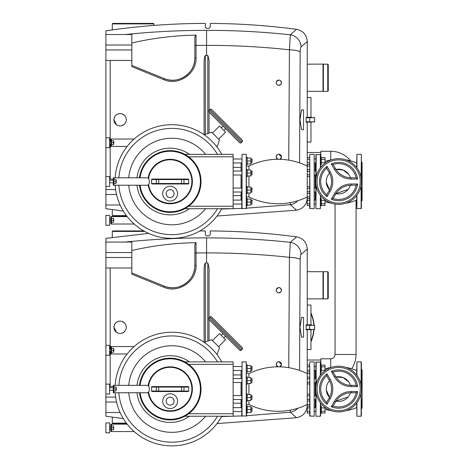 <?xml version="1.0" encoding="UTF-8"?>
<svg xmlns="http://www.w3.org/2000/svg" width="468" height="468" viewBox="0 0 468 468"><rect width="100%" height="100%" fill="white"/><g stroke="black" fill="none" stroke-linecap="round" stroke-linejoin="round"><path stroke-width="0.7" d="M307.254 303.071L307.254 275.5M307.254 95.536L307.254 67.965M217.017 147.022L219.486 140.031L211.624 132.169L204.194 134.79M218.614 139.16L225.599 132.169L222.546 129.109L219.486 126.056L212.501 133.041M242.196 141.775A1.234 1.234 0 0 0 242.196 140.031L211.624 109.459A1.234 1.234 0 0 0 209.88 109.459L242.196 141.775L241.324 142.652L209.003 110.331A1.234 1.234 0 0 0 209.003 112.08L239.575 142.652A1.234 1.234 0 0 0 241.324 142.652M233.772 131.607L216.157 113.987M225.166 122.996L213.373 111.203M239.411 137.247L240.453 138.282M235.047 138.118L217.427 120.504M325.289 161.273A45.741 45.741 0 0 1 331.297 159.88M345.969 159.88A45.741 45.741 0 0 1 356.669 162.993M325.289 201.766A45.741 45.741 0 0 0 331.297 203.165M345.969 203.165A45.741 45.741 0 0 0 356.669 200.052M348.163 189.382L335.971 193.588A12.355 12.355 0 0 0 350.409 185.246M329.478 173.224L329.519 173.183A12.355 12.355 0 0 0 329.519 189.862L326.313 182.409M350.409 177.799A12.355 12.355 0 0 0 335.971 169.457L343.038 169.983L348.625 174.26M361.36 161.758L362.103 162.495L362.103 200.544L361.36 201.287M361.36 204.288L361.36 192.254M361.36 187.808L361.36 208.453L356.914 208.699L356.914 195.232M361.115 177.425L361.36 154.592L361.36 179.15M356.669 167.486L356.914 154.346L356.914 167.807M356.669 195.56L356.914 208.699M361.36 175.237L361.36 173.014M315.163 162.958L315.163 171.036L315.163 162.958M315.163 174.991L315.163 188.054L315.163 174.991M315.9 179.15L315.9 154.592L320.598 154.592L320.598 157.271L321.34 157.271L321.34 164.683L320.598 164.683L320.598 157.271M315.9 183.895L315.9 208.453L316.152 185.62M320.352 195.232L320.352 208.699L320.598 195.56M320.598 167.486L320.598 154.592M338.633 204.376A22.856 22.856 0 0 0 361.483 181.52A22.856 22.856 0 0 0 338.633 158.67A22.856 22.856 0 0 1 361.483 181.52A22.856 22.856 0 0 1 338.633 204.376A22.856 22.856 0 0 1 315.777 181.52A22.856 22.856 0 0 1 338.633 158.67A22.856 22.856 0 0 0 315.777 181.52A22.856 22.856 0 0 0 338.633 204.376A22.856 22.856 0 0 1 315.777 181.52A22.856 22.856 0 0 1 338.633 158.67A22.856 22.856 0 0 1 361.483 181.52M333.081 164.49L331.28 163.841L333.081 164.49A17.913 17.913 0 0 1 356.16 177.817L351.263 177.817L356.16 177.817L357.622 179.051L356.16 177.817A17.913 17.913 0 0 0 333.081 164.49L335.527 168.732A18.17 18.17 0 0 0 351.263 177.817A18.17 18.17 0 0 1 335.527 168.732L334.456 169.346A19.404 19.404 0 0 0 351.263 179.051L351.263 177.817M356.16 185.229A17.913 17.913 0 0 1 333.081 198.555L331.28 199.204L333.081 198.555L335.527 194.314A18.17 18.17 0 0 1 351.263 185.229L356.16 185.229L351.263 185.229L351.263 183.994A19.404 19.404 0 0 0 334.456 193.699L331.28 199.204A19.147 19.147 0 0 0 357.622 183.994L356.16 185.229L357.622 183.994L351.263 183.994M326.997 166.315L326.658 168.199L326.997 166.315A19.147 19.147 0 0 0 326.997 196.73L326.658 194.846L326.997 196.73L330.18 191.225A19.404 19.404 0 0 0 330.18 171.82L326.997 166.315M329.109 172.435A18.17 18.17 0 0 1 329.109 190.611L326.658 194.846A17.913 17.913 0 0 1 326.658 168.199L329.109 172.435L330.18 171.82M315.163 192.009L315.163 200.088L315.163 192.009M248.947 192.997L248.947 196.964A65.947 65.947 0 0 0 307.254 196.964L307.254 166.081L309.728 166.081M246.478 166.081L248.947 166.081A65.947 65.947 0 0 1 307.254 166.081L307.23 122.224M314.174 208.699L314.174 154.346L314.174 208.699L309.728 208.453L309.728 154.592L309.974 208.699M241.043 174.991L241.043 188.054M241.043 192.009L241.043 200.088M248.947 175.98L248.947 187.065M242.032 208.699L242.032 154.346L241.78 208.453L246.478 208.453L246.232 154.346L246.232 208.699M248.947 166.081L248.947 170.048M241.043 162.958L241.043 171.036M217.017 354.563L219.486 347.566L211.624 339.704L204.194 342.324M218.614 346.694L225.599 339.704L219.486 333.59L212.501 340.575M242.196 349.315A1.234 1.234 0 0 0 242.196 347.566L211.624 316.994A1.234 1.234 0 0 0 209.88 316.994L242.196 349.315L241.324 350.187L209.003 317.866A1.234 1.234 0 0 0 209.003 319.615L239.575 350.187A1.234 1.234 0 0 0 241.324 350.187M218.304 323.669L226.91 332.28M233.772 339.142L216.157 321.528M213.373 318.743L214.408 319.779M325.289 368.813A45.741 45.741 0 0 1 331.297 367.415M345.969 367.415A45.741 45.741 0 0 1 356.669 370.527M325.289 409.307A45.741 45.741 0 0 0 331.297 410.699M345.969 410.699A45.741 45.741 0 0 0 356.669 407.587M348.163 396.917L335.971 401.123A12.355 12.355 0 0 0 350.409 392.787M329.478 380.759L329.519 380.718A12.355 12.355 0 0 0 329.519 397.396L326.313 389.949M350.409 385.334A12.355 12.355 0 0 0 335.971 376.997L343.038 377.518L348.625 381.794M361.36 369.293L362.103 370.036L362.103 408.084L361.36 408.821M361.115 393.155L361.115 416.233L361.36 399.789M361.36 399.14L361.36 415.988M361.115 384.959L361.115 361.881L361.36 366.292M361.36 386.685L361.36 362.127M356.669 375.02L356.914 361.881L356.914 375.348M356.669 403.094L356.914 416.233L356.914 402.772M361.36 382.771L361.36 378.325M361.36 370.738L361.36 366.941M315.163 370.492L315.163 378.571L315.163 370.492M315.163 382.526L315.163 395.589L315.163 382.526M315.9 386.685L315.9 362.127L320.598 362.127L320.598 364.806L321.34 364.806L321.34 372.218L320.598 372.218L320.598 364.806M315.9 391.429L315.9 415.988L316.152 393.155M320.352 402.772L320.352 416.233L320.598 403.094M320.598 375.02L320.598 362.127M338.633 411.91A22.856 22.856 0 0 0 361.483 389.06A22.856 22.856 0 0 0 338.633 366.204A22.856 22.856 0 0 0 315.777 389.06A22.856 22.856 0 0 0 338.633 411.91A22.856 22.856 0 0 1 315.777 389.06A22.856 22.856 0 0 0 338.633 411.91M333.081 372.031L331.28 371.381L333.081 372.031A17.913 17.913 0 0 1 356.16 385.351L351.263 385.351A18.17 18.17 0 0 1 335.527 376.266L333.081 372.031A17.913 17.913 0 0 1 356.16 385.351L357.622 386.586L356.16 385.351M356.16 392.763A17.913 17.913 0 0 1 333.081 406.089L331.28 406.739L333.081 406.089L335.527 401.848A18.17 18.17 0 0 1 351.263 392.763L356.16 392.763L351.263 392.763L351.263 391.529A19.404 19.404 0 0 0 334.456 401.234L331.28 406.739A19.147 19.147 0 0 0 357.622 391.529L356.16 392.763L357.622 391.529L351.263 391.529M326.997 373.85L326.658 375.734L326.997 373.85A19.147 19.147 0 0 0 326.997 404.264L326.658 402.381L326.997 404.264L330.18 398.759A19.404 19.404 0 0 0 330.18 379.355L326.997 373.85M329.109 379.969A18.17 18.17 0 0 1 329.109 398.145L326.658 402.381A17.913 17.913 0 0 1 326.658 375.734L329.109 379.969L330.18 379.355M320.598 413.308L321.34 413.308L321.34 405.896L320.598 405.896L320.598 415.988M315.163 399.543L315.163 407.622L315.163 399.543M248.947 400.532L248.947 404.498A65.947 65.947 0 0 0 307.254 404.498L307.254 373.616L309.728 373.616M246.478 373.616L248.947 373.616A65.947 65.947 0 0 1 307.254 373.616L307.23 329.764M314.174 416.233L314.174 361.881L314.174 416.233L309.728 415.988L309.728 362.127L309.974 416.233M241.043 382.526L241.043 395.589M241.043 399.543L241.043 407.622M248.947 383.514L248.947 394.6M242.032 416.233L242.032 361.881L241.78 415.988L246.478 415.988L246.232 361.881L246.232 416.233M248.947 373.616L248.947 377.582M241.043 370.492L241.043 378.571M113.677 426.611L113.677 429.08L113.531 426.611M111.454 425.868L113.531 425.868L113.531 429.823L111.454 429.823M111.454 427.846L113.531 427.846M111.454 431.555L111.454 424.143L110.84 424.143L110.84 431.555L134.135 431.555M111.454 424.143L127.161 424.143M109.6 427.846L109.6 422.908L105.897 422.908L105.897 432.789L109.6 432.789L109.6 427.846M113.677 349.034L113.677 351.503L113.929 349.28L113.531 349.034M111.454 352.246L113.531 352.246L113.531 348.291L111.454 348.291M111.454 350.269L113.531 350.269M111.454 346.56L111.454 353.972L110.84 353.972L110.84 346.56L134.135 346.56M111.454 353.972L127.161 353.972M148.631 233.38L105.897 238.347L105.897 345.325L109.6 345.325L109.6 355.212L105.897 355.212L105.897 393.998L109.6 393.998L109.6 384.117L105.897 384.117M105.897 345.325L105.897 355.212M116.152 387.82L116.152 390.294L116.397 388.071L116 387.82M113.929 391.032L116 391.032L116 387.083L113.929 387.083M113.929 389.06L116 389.06M113.929 385.351L113.929 392.763L113.309 392.763L113.309 385.351L146.788 385.351A2.469 2.469 0 0 1 149.257 387.82L149.257 390.294A2.469 2.469 0 0 1 146.788 392.763L113.929 392.763M113.677 219.077L113.677 221.545L113.531 219.077M111.454 218.334L113.531 218.334L113.531 222.288L111.454 222.288M111.454 220.311L113.531 220.311M111.454 224.02L111.454 216.608L110.84 216.608L110.84 224.02L134.135 224.02M111.454 216.608L127.161 216.608M109.6 220.311L109.6 215.368L105.897 215.368L105.897 225.254L109.6 225.254L109.6 220.311M113.677 141.5L113.677 143.968L113.929 141.745L113.531 141.5M111.454 144.711L113.531 144.711L113.531 140.757L111.454 140.757M111.454 142.734L113.531 142.734M111.454 139.025L111.454 146.437L110.84 146.437L110.84 139.025L134.135 139.025M111.454 146.437L127.161 146.437M206.534 28.343L205.341 27.109L205.341 23.4C172.013 23.464 138.867 25.933 105.897 30.812L105.897 137.791L109.6 137.791L109.6 147.672L105.897 147.672L105.897 186.463L109.6 186.463L109.6 176.582L105.897 176.582M105.897 137.791L105.897 147.672M116.152 180.285L116.152 182.76L116.397 180.537L116 180.285M113.929 183.497L116 183.497L116 179.548L113.929 179.548M113.929 181.52L116 181.52M113.929 177.817L113.929 185.229L113.309 185.229L113.309 177.817L146.788 177.817A2.469 2.469 0 0 1 149.257 180.285L149.257 182.76A2.469 2.469 0 0 1 146.788 185.229L113.929 185.229M307.254 97.519L310.963 97.519L310.963 117.287M307.23 117.287L307.254 41.558L301.041 46.905A12.355 12.086 -131.6 0 0 290.347 34.802L289.435 49.795L288.744 160.15M303.551 109.875L303.551 129.636L301.562 129.636L299.959 119.755L301.562 109.875L303.551 109.875M120.1 113.578A6.178 6.178 0 0 1 126.278 119.755A6.178 6.178 0 0 1 120.1 125.933A6.178 6.178 0 0 1 113.929 119.755A6.178 6.178 0 0 1 120.1 113.578C116.362 113.935 114.303 115.994 113.929 119.755L116.538 124.804M122.037 113.888L124.394 115.315M125.237 116.316L125.839 117.474M126.225 118.948L126.261 120.258M125.927 121.815L125.36 122.996M124.605 123.985L122.242 125.553M276.506 81.485L278.84 80.063A2.632 2.632 0 0 1 281.473 82.696A2.632 2.632 0 0 1 278.84 85.328L278.232 85.252M280.677 80.806L281.438 83.14M281.379 83.392L281.268 83.719M280.981 84.234L278.84 85.328A2.632 2.632 0 0 1 276.214 82.696A2.632 2.632 0 0 1 278.84 80.063L279.162 80.087M279.478 80.145L280.028 80.35M276.249 157.248L277.939 159.284A2.632 2.632 0 0 1 278.84 154.183A2.632 2.632 0 0 1 279.694 159.307M281.461 157.055L279.841 159.249M278.84 154.183L281.473 156.815M307.254 152.492L320.843 152.492M307.254 64.169L323.066 64.104L323.066 77.752L323.312 64.04L323.312 91.406L327.764 91.342L328.255 90.85L328.255 64.66L327.764 64.169L323.376 64.169L323.376 91.342M323.008 64.169L323.008 91.342L307.371 91.342M327.764 64.169L327.764 91.342M126.401 215.619L112.285 215.619L112.285 209.617M112.285 215.619L112.776 216.111L126.775 216.111M153.867 23.891L153.369 23.4L112.776 23.4L112.285 23.891L153.867 23.891L153.867 25.424M323.066 77.752L323.312 91.465L323.376 64.169M276.231 157.154L276.243 156.406M276.336 156.019L277.331 154.662M277.969 154.335L278.554 154.2M277.647 85.041L277.325 84.848M276.652 84.152L276.442 83.766M276.278 83.281L276.36 81.824M118.252 125.646L117.749 125.465M311.577 117.287L306.136 117.287M306.107 117.971L306.148 117.322M306.136 122.224L314.666 121.733L314.666 117.778L309.728 117.778L309.728 121.733L306.101 121.733L306.101 117.778L309.728 117.778L309.728 117.287M309.728 122.224L311.577 122.224M306.148 122.189L306.107 121.545M310.963 122.224L310.963 141.991L307.254 141.991M299.549 162.87L300.175 51.849C300.292 49.07 300.585 47.42 301.041 46.905M309.728 196.964L307.254 196.964L307.254 197.958L306.517 197.32M204.106 134.731L204.106 64.11C204.025 59.629 204.44 56.733 205.341 55.417L207.81 55.417C208.968 59.079 209.377 61.981 209.044 64.11L209.044 110.29M209.044 112.121L209.044 133.082M206.575 55.364L206.575 45.373C234.369 45.337 261.986 46.812 289.435 49.795A12.355 2.106 -178.3 0 1 300.175 51.849M205.341 27.109L205.388 27.442M307.254 41.558C306.727 34.796 303.147 30.712 296.519 29.308C267.895 25.535 239.148 23.57 210.284 23.412L210.284 27.109L209.044 28.343L206.575 28.343M131.836 65.403L164.221 78.583A22.236 22.236 0 0 0 194.84 57.991L194.84 36.861L194.84 57.991C195.548 73.02 178.051 84.942 164.221 78.583L163.677 79.613L131.836 66.632L131.836 34.521L105.897 34.521M163.677 79.613C178.302 86.34 196.8 73.722 196.051 57.81L196.051 45.431L206.575 45.373L206.575 30.356C179.408 30.332 152.375 31.719 125.482 34.521M194.84 36.861L196.051 35.118L194.84 35.153C173.581 35.58 152.58 38.189 131.836 42.968M194.84 45.648L196.051 45.431L196.051 35.118M123.312 211.05L105.897 208.699L105.897 186.463M221.586 209.026L241.78 208.395M246.478 208.172L290.347 204.709L296.25 209.962M105.897 49.959L131.836 49.959M105.897 45.016L131.836 45.016M105.897 60.46L131.836 60.46M109.6 179.051L113.309 179.051M105.897 194.495L116.538 194.495M105.897 189.552L115.608 189.552M105.897 204.996L120.112 204.996M297.759 200.76A12.355 12.086 131.6 0 1 290.347 204.709L290.259 202.626M296.25 29.548L290.347 34.802C262.601 31.812 234.673 30.332 206.575 30.356M307.254 305.054L310.963 305.054L310.963 324.821M307.23 324.821L307.254 249.093L301.041 254.446A12.355 12.086 -131.6 0 0 290.347 242.336L289.435 257.33L288.744 367.684M303.551 317.409L303.551 337.176L301.562 337.176L299.959 327.29L301.562 317.409L303.551 317.409M120.1 321.112A6.178 6.178 0 0 1 126.278 327.29A6.178 6.178 0 0 1 120.1 333.468A6.178 6.178 0 0 1 113.929 327.29A6.178 6.178 0 0 1 120.1 321.112C116.362 321.469 114.303 323.528 113.929 327.29L116.538 332.339M122.037 321.428L124.394 322.85M125.237 323.856L125.839 325.008M126.225 326.483L126.261 327.793M125.927 329.349L125.36 330.531M124.605 331.525L122.242 333.087M276.506 289.019L278.84 287.598A2.632 2.632 0 0 1 281.473 290.23A2.632 2.632 0 0 1 278.84 292.863L278.232 292.792M280.677 288.346L281.438 290.675M281.379 290.926L281.268 291.254M280.981 291.769L278.84 292.863A2.632 2.632 0 0 1 276.214 290.23A2.632 2.632 0 0 1 278.84 287.598L279.162 287.621M279.478 287.68L280.028 287.884M276.249 364.783L277.939 366.824A2.632 2.632 0 0 1 278.84 361.717A2.632 2.632 0 0 1 279.694 366.842M281.461 364.595L279.841 366.783M278.84 361.717L281.473 364.35M307.254 360.027L320.843 360.027M323.312 271.58L323.066 298.999L323.312 271.58M307.371 298.876L323.008 298.876L323.008 271.703L307.254 271.703M327.764 271.703L327.764 298.876L328.255 298.385L328.255 272.195L327.764 271.703L323.376 271.703L323.312 298.941M327.764 298.876L323.376 298.876M126.401 423.154L112.285 423.154L112.285 417.152M112.285 423.154L112.776 423.645L126.775 423.645M143.799 230.935L112.776 230.935L112.285 231.432L144.688 231.432M323.008 271.703L323.066 285.293M323.376 271.703L323.312 285.293M276.231 364.689L276.243 363.946M276.336 363.554L277.331 362.197M277.969 361.869L278.554 361.735M277.647 292.576L277.325 292.383M276.652 291.687L276.442 291.301M276.278 290.815L276.36 289.359M118.252 333.187L117.749 333.005M311.577 324.821L306.136 324.821M306.107 325.506L306.148 324.856M306.136 329.764L314.666 329.267L314.666 325.313L309.728 325.313L309.728 329.267L306.101 329.267L306.101 325.313L309.728 325.313L309.728 324.821M309.728 329.764L311.577 329.764M306.148 329.724L306.107 329.08M310.963 329.764L310.963 349.526L307.254 349.526M299.549 370.41L300.175 259.383C300.292 256.604 300.585 254.955 301.041 254.446M309.728 404.498L307.254 404.498L307.254 405.493L306.517 404.855M204.106 342.266L204.106 271.651C204.025 267.164 204.44 264.268 205.341 262.952L207.81 262.952C208.968 266.614 209.377 269.515 209.044 271.651L209.044 317.825M209.044 319.656L209.044 340.616M206.575 262.899L206.575 252.907C234.369 252.878 261.986 254.352 289.435 257.33A12.355 2.106 -178.3 0 1 300.175 259.383M206.534 235.878L205.388 234.977M307.254 249.093C306.727 242.33 303.147 238.253 296.519 236.843C267.895 233.07 239.148 231.104 210.284 230.946L210.284 234.643L209.044 235.878L206.575 235.878M205.341 234.643L205.341 230.935L199.865 230.97M131.836 272.938L164.221 286.118A22.236 22.236 0 0 0 194.84 265.526L194.84 244.395L194.84 265.526C195.548 280.554 178.051 292.477 164.221 286.118L163.677 287.147L131.836 274.166L131.836 242.055L105.897 242.055M163.677 287.147C178.302 293.875 196.8 281.256 196.051 265.344L196.051 252.966L206.575 252.907L206.575 237.89C179.408 237.867 152.375 239.253 125.482 242.055M194.84 244.395L196.051 242.652L194.84 242.693C173.581 243.114 152.58 245.723 131.836 250.509M194.84 253.182L196.051 252.966L196.051 242.652M123.312 418.585L105.897 416.233L105.897 393.998M221.586 416.561L241.78 415.929M246.478 415.707L290.347 412.244L296.25 417.503M105.897 257.494L131.836 257.494M105.897 252.556L131.836 252.556M105.897 267.994L131.836 267.994M109.6 386.586L113.309 386.586M105.897 402.03L116.538 402.03M105.897 397.086L115.608 397.086M105.897 412.53L120.112 412.53M297.759 408.295A12.355 12.086 131.6 0 1 290.347 412.244L290.259 410.161M296.25 237.083L290.347 242.336C262.601 239.347 234.673 237.867 206.575 237.89M350.596 160.881A25.325 25.325 0 0 0 330.724 151.258L320.843 151.258L320.843 157.271M351.661 368.72A25.325 25.325 0 0 0 356.049 354.469L356.049 200.31M320.843 364.806L320.843 358.792L330.724 358.792A4.323 4.323 0 0 0 335.053 354.469L335.053 204.095M321.34 157.558L324.997 157.558L324.997 162.689L321.34 162.689M324.997 159.266L321.34 159.266M324.997 162.689L324.997 163.186M325.044 162.958L325.044 159.003L324.997 162.958M315.9 162.958L314.42 162.958M315.9 159.003L314.42 159.003M309.728 164.403L307.254 164.403M309.728 162.689L307.254 162.689M309.728 159.266L307.254 159.266M309.728 157.558L307.254 157.558M315.9 174.991L314.42 174.991M315.9 171.036L314.42 171.036M309.728 176.436L307.254 176.436M309.728 174.722L307.254 174.722M309.728 171.3L307.254 171.3M309.728 169.591L307.254 169.591M315.9 192.009L314.42 192.009M315.9 188.054L314.42 188.054M309.728 193.454L307.254 193.454M309.728 191.745L307.254 191.745M309.728 188.317L307.254 188.317M309.728 186.609L307.254 186.609M324.997 199.859L324.997 203.779L321.34 203.779M324.997 200.357L321.34 200.357M324.997 203.779L324.997 205.487L321.34 205.487M320.598 198.362L321.34 198.362L321.34 205.774L320.598 205.774L320.598 198.362M325.044 204.042L325.044 200.088L324.997 204.042M315.9 204.042L314.42 204.042M315.9 200.088L314.42 200.088M309.728 205.487L307.254 205.487L307.254 198.643L309.728 198.643M309.728 203.779L307.254 203.779M309.728 200.357L307.254 200.357M251.86 171.036L251.86 174.991L252.112 171.282L250.877 171.036M246.478 169.305L247.215 169.305L247.215 173.014L250.877 173.014L250.877 175.98L247.215 175.98M250.877 173.014L250.877 170.048L247.215 170.048M247.215 173.014L247.215 176.717L246.478 176.717M251.86 188.054L251.86 192.009L252.112 188.3L250.877 188.054M246.478 186.328L247.215 186.328L247.215 190.031L250.877 190.031L250.877 192.997L247.215 192.997M250.877 190.031L250.877 187.065L247.215 187.065M247.215 190.031L247.215 193.74L246.478 193.74M251.86 159.003L251.86 162.958L252.112 159.249L250.877 159.003M246.478 157.271L247.215 157.271L247.215 160.98L250.877 160.98L250.877 163.946L247.215 163.946M250.877 160.98L250.877 158.014L247.215 158.014M247.215 160.98L247.215 164.683L246.478 164.683M251.86 200.088L251.86 204.042L252.112 200.339L250.877 200.088M246.478 198.362L247.215 198.362L247.215 202.065L250.877 202.065L250.877 205.031L247.215 205.031M250.877 202.065L250.877 199.099L247.215 199.099M247.215 202.065L247.215 205.774L246.478 205.774M140.096 177.817A30.268 30.268 0 0 1 171.99 151.316A30.268 30.268 0 0 1 200.398 181.52A30.268 30.268 0 0 1 171.99 211.729A30.268 30.268 0 0 1 140.096 185.229M170.136 159.284A22.236 22.236 0 0 0 148.145 178.22A22.236 22.236 0 0 1 170.136 159.284A22.236 22.236 0 0 1 192.371 181.52A22.236 22.236 0 0 0 170.136 159.284M148.145 184.819A22.236 22.236 0 0 0 170.136 203.755A22.236 22.236 0 0 0 192.371 181.52M170.136 201.041A7.412 7.412 0 0 1 162.724 193.629A7.412 7.412 0 0 1 170.136 186.217A7.412 7.412 0 0 1 177.547 193.629A7.412 7.412 0 0 1 170.136 201.041M170.136 197.584A3.955 3.955 0 0 1 166.181 193.629A3.955 3.955 0 0 1 170.136 189.675A3.955 3.955 0 0 1 174.084 193.629A3.955 3.955 0 0 1 170.136 197.584M183.491 179.051L152.112 179.051L158.705 179.051L158.705 179.548L183.971 179.548A0.491 0.48 -90 0 0 183.491 179.051L188.154 179.051A0.509 0.491 0 0 1 188.662 179.548L188.662 183.497A0.509 0.491 0 0 1 188.154 183.994L181.566 183.994L188.154 183.994M152.112 183.994L158.705 183.994L152.112 183.994A0.509 0.491 180 0 1 151.603 183.497L151.603 179.548A0.509 0.491 180 0 1 152.112 179.051M183.491 183.994A0.491 0.48 -90 0 0 183.971 183.497L158.705 183.497L158.705 183.994L181.566 183.994L181.566 179.051L188.154 179.051M115.157 177.817A56.827 56.827 0 0 1 221.768 154.346M139.476 177.817A30.882 30.882 0 0 1 171.99 150.696A30.882 30.882 0 0 1 201.018 181.52A30.882 30.882 0 0 1 171.99 212.349A30.882 30.882 0 0 1 139.476 185.229M233.134 156.815L233.134 154.346L184.801 154.346L188.662 156.815L233.134 156.815L233.134 208.699L184.801 208.699L187.177 207.277M221.768 208.699A56.827 56.827 0 0 1 115.157 185.229M321.34 365.093L324.997 365.093L324.997 370.229L321.34 370.229M324.997 366.801L321.34 366.801M324.997 370.229L324.997 370.72M325.044 370.492L325.044 366.538L324.997 370.492M315.9 370.492L314.42 370.492M315.9 366.538L314.42 366.538M309.728 371.937L307.254 371.937M309.728 370.229L307.254 370.229M309.728 366.801L307.254 366.801M309.728 365.093L307.254 365.093M315.9 382.526L314.42 382.526M315.9 378.571L314.42 378.571M309.728 383.971L307.254 383.971M309.728 382.262L307.254 382.262M309.728 378.834L307.254 378.834M309.728 377.126L307.254 377.126M315.9 399.543L314.42 399.543M315.9 395.589L314.42 395.589M309.728 400.988L307.254 400.988M309.728 399.28L307.254 399.28M309.728 395.858L307.254 395.858M309.728 394.144L307.254 394.144M324.997 407.394L324.997 411.313L321.34 411.313M324.997 407.891L321.34 407.891M324.997 411.313L324.997 413.022L321.34 413.022M325.044 411.577L325.044 407.622L324.997 411.577M315.9 411.577L314.42 411.577M315.9 407.622L314.42 407.622M309.728 413.022L307.254 413.022L307.254 406.177L309.728 406.177M309.728 411.313L307.254 411.313M309.728 407.891L307.254 407.891M251.86 378.571L251.86 382.526L252.112 378.817L250.877 378.571M246.478 376.845L247.215 376.845L247.215 380.548L250.877 380.548L250.877 383.514L247.215 383.514M250.877 380.548L250.877 377.582L247.215 377.582M247.215 380.548L247.215 384.257L246.478 384.257M251.86 395.589L251.86 399.543L252.112 395.84L250.877 395.589M246.478 393.863L247.215 393.863L247.215 397.566L250.877 397.566L250.877 400.532L247.215 400.532M250.877 397.566L250.877 394.6L247.215 394.6M247.215 397.566L247.215 401.275L246.478 401.275M251.86 366.538L251.86 370.492L252.112 366.783L250.877 366.538M246.478 364.806L247.215 364.806L247.215 368.515L250.877 368.515L250.877 371.481L247.215 371.481M250.877 368.515L250.877 365.549L247.215 365.549M247.215 368.515L247.215 372.218L246.478 372.218M251.86 407.622L251.86 411.577L252.112 407.874L250.877 407.622M246.478 405.896L247.215 405.896L247.215 409.599L250.877 409.599L250.877 412.565L247.215 412.565M250.877 409.599L250.877 406.633L247.215 406.633M247.215 409.599L247.215 413.308L246.478 413.308M140.096 385.351A30.268 30.268 0 0 1 171.99 358.851A30.268 30.268 0 0 1 200.398 389.06A30.268 30.268 0 0 1 171.99 419.264A30.268 30.268 0 0 1 140.096 392.763M170.136 366.824A22.236 22.236 0 0 0 148.145 385.761A22.236 22.236 0 0 1 170.136 366.824A22.236 22.236 0 0 1 192.371 389.06A22.236 22.236 0 0 0 170.136 366.824M148.145 392.36A22.236 22.236 0 0 0 170.136 411.296A22.236 22.236 0 0 0 192.371 389.06M170.136 408.576A7.412 7.412 0 0 1 162.724 401.164A7.412 7.412 0 0 1 170.136 393.752A7.412 7.412 0 0 1 177.547 401.164A7.412 7.412 0 0 1 170.136 408.576M170.136 405.118A3.955 3.955 0 0 1 166.181 401.164A3.955 3.955 0 0 1 170.136 397.209A3.955 3.955 0 0 1 174.084 401.164A3.955 3.955 0 0 1 170.136 405.118M183.491 386.586L152.112 386.586L158.705 386.586L158.705 387.083L183.971 387.083A0.491 0.48 -90 0 0 183.491 386.586L188.154 386.586A0.509 0.491 0 0 1 188.662 387.083L188.662 391.032A0.509 0.491 0 0 1 188.154 391.529L183.491 391.529A0.491 0.48 -90 0 0 183.971 391.032L158.705 391.032L158.705 391.529L183.491 391.529M152.112 391.529L158.705 391.529L152.112 391.529A0.509 0.491 180 0 1 151.603 391.032L151.603 387.083A0.509 0.491 180 0 1 152.112 386.586M181.566 391.529L181.566 386.586L188.154 386.586M115.157 385.351A56.827 56.827 0 0 1 221.768 361.881M139.476 385.351A30.882 30.882 0 0 1 171.99 358.231A30.882 30.882 0 0 1 201.018 389.06A30.882 30.882 0 0 1 171.99 419.884A30.882 30.882 0 0 1 139.476 392.763M233.134 364.35L233.134 361.881L184.801 361.881L188.662 364.35L233.134 364.35L233.134 416.233L184.801 416.233L187.177 414.812M221.768 416.233A56.827 56.827 0 0 1 115.157 392.763M313.964 324.821A35.205 35.205 0 0 0 310.963 312.87M310.963 341.71A35.205 35.205 0 0 0 313.964 329.764M361.115 185.62L361.115 208.699M316.152 177.425L316.152 154.346M320.352 154.346L320.352 167.807M338.633 159.904A21.616 21.616 0 0 1 360.249 181.52A21.616 21.616 0 0 1 338.633 203.141A21.616 21.616 0 0 1 317.011 181.52A21.616 21.616 0 0 1 338.633 159.904M338.633 158.67A22.856 22.856 0 0 0 315.777 181.52M351.263 179.051L357.622 179.051A19.147 19.147 0 0 0 331.28 163.841L334.456 169.346M335.527 194.314L334.456 193.699M329.109 190.611L330.18 191.225M316.152 384.959L316.152 361.881M320.352 361.881L320.352 375.348M338.633 367.438A21.616 21.616 0 0 1 360.249 389.06A21.616 21.616 0 0 1 338.633 410.676A21.616 21.616 0 0 1 317.011 389.06A21.616 21.616 0 0 1 338.633 367.438M338.633 366.204A22.856 22.856 0 0 0 315.777 389.06M351.263 385.351A18.17 18.17 0 0 1 335.527 376.266L334.456 376.886A19.404 19.404 0 0 0 351.263 386.586L351.263 385.351M351.263 386.586L357.622 386.586A19.147 19.147 0 0 0 331.28 371.381L334.456 376.886M335.527 401.848L334.456 401.234M329.109 398.145L330.18 398.759M205.341 134.386L205.341 55.417M207.81 133.515L207.81 55.417M110.173 179.051L110.173 143.968M110.173 141.5L110.173 60.46M196.051 57.81L194.84 57.991M205.341 341.921L205.341 262.952M207.81 341.049L207.81 262.952M110.173 386.586L110.173 351.503M110.173 349.034L110.173 267.994M196.051 265.344L194.84 265.526M330.724 358.792L330.724 367.509M335.053 354.469L356.049 354.469M330.724 159.974L330.724 151.258M148.59 178.6A21.744 21.744 0 0 1 170.136 159.781A21.744 21.744 0 0 1 191.874 181.52A21.744 21.744 0 0 1 170.136 203.264A21.744 21.744 0 0 1 148.59 184.445M188.662 183.497L183.971 183.497L183.971 179.548L188.662 179.548M156.774 179.051A0.491 0.48 90 0 0 156.294 179.548L158.705 179.548L158.705 183.497L151.603 183.497M151.603 179.548L156.294 179.548L156.294 183.497A0.491 0.48 90 0 0 156.774 183.994M189.47 154.346A33.357 33.357 0 0 0 136.984 177.817M136.984 185.229A33.357 33.357 0 0 0 189.47 208.699M233.134 206.23L188.662 206.23M205.546 208.699A43.278 43.278 0 0 1 128.741 185.229M128.741 177.817A43.278 43.278 0 0 1 205.546 154.346M217.503 208.699A53.118 53.118 0 0 1 118.872 185.229M118.872 177.817A53.118 53.118 0 0 1 217.503 154.346M148.59 386.135A21.744 21.744 0 0 1 170.136 367.316A21.744 21.744 0 0 1 191.874 389.06A21.744 21.744 0 0 1 170.136 410.799A21.744 21.744 0 0 1 148.59 391.979M188.662 391.032L183.971 391.032L183.971 387.083L188.662 387.083M156.774 386.586A0.491 0.48 90 0 0 156.294 387.083L158.705 387.083L158.705 391.032L151.603 391.032M151.603 387.083L156.294 387.083L156.294 391.032A0.491 0.48 90 0 0 156.774 391.529M189.47 361.881A33.357 33.357 0 0 0 136.984 385.351M136.984 392.763A33.357 33.357 0 0 0 189.47 416.233M233.134 413.765L188.662 413.765M205.546 416.233A43.278 43.278 0 0 1 128.741 392.763M128.741 385.351A43.278 43.278 0 0 1 205.546 361.881M217.503 416.233A53.118 53.118 0 0 1 118.872 392.763M118.872 385.351A53.118 53.118 0 0 1 217.503 361.881M310.963 341.096A34.96 34.96 0 0 0 313.712 329.764M313.712 324.821A34.96 34.96 0 0 0 310.963 313.484M222.979 126.056L221.235 127.799M209.88 109.459L209.003 110.331M225.599 128.677L223.856 130.42M361.115 154.346L356.914 154.346M320.352 208.699L316.152 208.699M309.974 154.346L314.174 154.346M246.478 196.964L248.947 196.964M242.032 154.346L246.232 154.346M222.979 333.59L221.235 335.34M209.88 316.994L209.003 317.866M225.599 336.211L223.856 337.96M361.115 361.881L356.914 361.881M320.352 416.233L316.152 416.233M361.115 416.233L356.914 416.233M309.974 361.881L314.174 361.881M246.478 404.498L248.947 404.498M242.032 361.881L246.232 361.881M110.84 426.611L109.6 426.611M109.6 429.08L110.84 429.08M109.6 349.034L110.84 349.034M109.6 351.503L110.84 351.503M109.6 387.82L113.309 387.82M109.6 390.294L113.309 390.294M110.84 219.077L109.6 219.077M109.6 221.545L110.84 221.545M109.6 141.5L110.84 141.5M109.6 143.968L110.84 143.968M109.6 180.285L113.309 180.285M109.6 182.76L113.309 182.76M112.285 29.899L112.285 23.891M314.666 117.778L314.174 117.287M314.666 121.733L314.174 122.224M217.012 216.035L296.519 210.202C303.147 208.798 306.727 204.715 307.254 197.958M112.285 237.434L112.285 231.432M314.666 325.313L314.174 324.821M314.666 329.267L314.174 329.764M217.012 423.569L296.519 417.737C303.147 416.333 306.727 412.25 307.254 405.493M233.134 167.404L241.043 167.404L233.134 167.404M233.134 195.642L241.043 195.642L233.134 195.642M233.134 171.036L241.78 171.036M233.134 174.991L241.78 174.991M250.877 174.991L251.86 174.991M233.134 188.054L241.78 188.054M233.134 192.009L241.78 192.009M250.877 192.009L251.86 192.009M233.134 159.003L241.78 159.003M233.134 162.958L241.78 162.958M250.877 162.958L251.86 162.958M233.134 200.088L241.78 200.088M233.134 204.042L241.78 204.042M250.877 204.042L251.86 204.042M233.134 374.938L241.043 374.938L233.134 374.938M233.134 403.176L241.043 403.176L233.134 403.176M233.134 378.571L241.78 378.571M233.134 382.526L241.78 382.526M250.877 382.526L251.86 382.526M233.134 395.589L241.78 395.589M233.134 399.543L241.78 399.543M250.877 399.543L251.86 399.543M233.134 366.538L241.78 366.538M233.134 370.492L241.78 370.492M250.877 370.492L251.86 370.492M233.134 407.622L241.78 407.622M233.134 411.577L241.78 411.577M250.877 411.577L251.86 411.577"/></g></svg>
